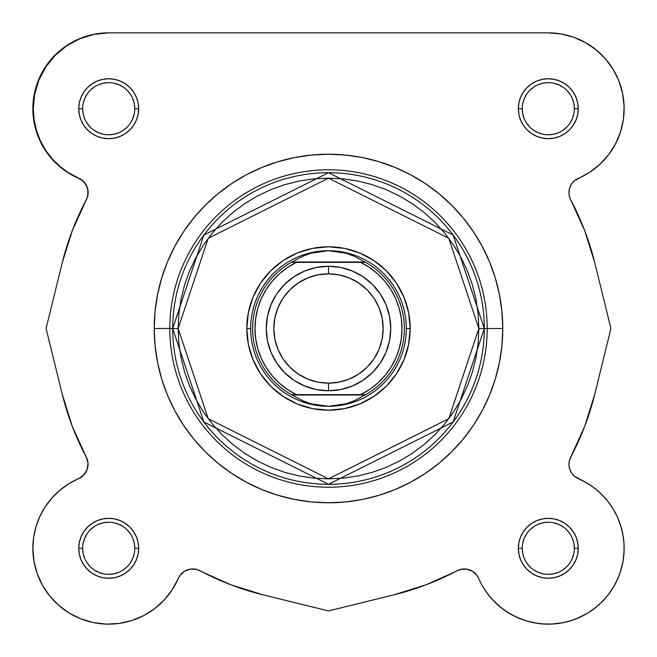 <?xml version="1.0" encoding="UTF-8"?>
<svg xmlns="http://www.w3.org/2000/svg" width="657" height="657" viewBox="0 0 657 657"><rect width="100%" height="100%" fill="white"/><g stroke="black" fill="none" stroke-linecap="round" stroke-linejoin="round"><path stroke-width="0.99" d="M87.406 188.189L85.5 184.1L82.503 180.732L78.659 178.359A15.563 15.563 0 0 1 88.054 192.649L87.595 196.41L88.054 192.649L87.406 188.189L88.054 192.649A15.563 15.563 0 0 1 86.239 199.942L87.595 196.41L86.239 199.942M472.408 571.188L477.072 575.54L478.641 578.341L477.072 575.54L472.408 571.188L474.962 573.126L472.408 571.188L466.388 569.077L469.509 569.824L466.388 569.077L460.031 569.553L426.262 584.738L393.986 594.823L328.5 610.928L263.014 594.823L230.738 584.738L196.969 569.553L190.612 569.077L184.592 571.188L182.038 573.126L184.592 571.188L179.928 575.54L182.038 573.126L179.928 575.54L172.233 589.748L164.258 599.948L154.666 608.645L143.735 615.584L131.778 620.561L119.155 623.427L106.229 624.109L93.368 622.581L80.959 618.894L69.355 613.145L58.9 605.508L49.891 596.203L42.606 585.502L37.235 573.717L33.959 561.193L32.85 548.291A75.859 75.859 0 0 1 78.659 478.641L83.874 474.97L87.176 469.509L88.013 463.185L86.239 457.058A274.256 274.256 0 0 1 62.177 393.986L72.262 426.27L86.239 457.058L72.262 426.27L62.177 393.986L46.08 328.5L62.177 263.014L72.295 230.656L87.537 196.78L87.989 190.333L87.209 187.179L83.792 181.702L81.304 179.607L68.788 172.939L59.968 166.476L52.174 158.805L45.563 150.092L40.274 140.524L36.414 130.291L34.065 119.615L33.277 108.709A75.859 75.859 0 0 1 108.709 32.85L548.291 32.85L561.193 33.959L573.717 37.235L585.502 42.606L596.203 49.899L605.508 58.9L613.145 69.355L618.894 80.959L622.581 93.368L624.109 106.229L623.427 119.155L620.553 131.786L615.576 143.735L608.645 154.666L599.948 164.266L589.748 172.241L574.497 180.732L571.5 184.1L569.594 188.189L568.946 192.649L569.405 196.41L570.761 199.942A274.256 274.256 0 0 1 570.761 199.942A15.563 15.563 0 0 1 578.341 178.359A75.859 75.859 0 0 0 548.291 32.85L108.709 32.85L95.807 33.959L83.283 37.235L71.498 42.606L60.797 49.899L51.492 58.9L60.797 49.899L71.498 42.606M46.737 504.543L44.832 507.385L46.737 504.543M40.406 515.293L39.913 516.336L40.406 515.293M36.234 525.887L35.379 528.869L36.234 525.887M33.868 535.882L33.351 539.611L33.877 535.882M36.825 572.534L37.892 575.499L36.825 572.534M57.561 604.317L60.025 606.468L57.561 604.317M142.528 616.192L145.378 614.697L142.528 616.192M153.171 609.753L155.274 608.177L153.171 609.753M478.657 578.374L477.072 575.54M525.469 620.635L536.424 623.214L525.469 620.635M551.437 624.084L562.827 622.746L551.437 624.084M565.48 622.179L574.284 619.559L565.48 622.179M588.155 612.833L596.975 606.468L588.155 612.833M599.439 604.317L605.992 597.542L599.439 604.317M607.495 595.727L613.966 586.266L607.495 595.727M624.117 546.197L623.649 539.611L624.117 546.197M620.964 526.536L617.046 516.238L620.964 526.536L623.123 535.882L621.621 528.869M601.245 493.974L607.454 500.815L601.245 493.974L594.257 487.946L586.578 482.805L578.341 478.641A15.563 15.563 0 0 1 568.946 464.351L569.594 468.819L571.5 472.9L574.497 476.276L588.114 483.733M574.021 475.857L571.853 473.418L574.021 475.857M569.824 469.509L571.188 472.408M569.422 468.186L568.954 465.008L569.422 468.186M568.954 463.842L569.217 461.452L568.954 463.842M569.471 460.343L584.738 426.27L569.471 460.343M32.891 106.229L33.573 119.155L32.891 106.229L34.419 93.368L38.106 80.959L43.855 69.355L51.492 58.9M570.678 199.794L584.705 230.656M584.738 230.738L594.823 263.014L584.738 230.738L570.761 199.942L584.738 230.738L593.624 258.324M569.405 196.41L570.761 199.942A274.256 274.256 0 0 1 594.823 263.014L610.92 328.5L594.823 393.986L584.738 426.27L570.761 457.058L569.405 460.598L568.946 464.351A15.563 15.563 0 0 1 570.761 457.058L584.738 426.27L594.823 393.986A274.256 274.256 0 0 1 570.761 457.058M590.208 485.071L595.858 489.202M598.765 491.666L603.487 496.257M606.05 499.115L610.246 504.527M612.168 507.385L616.595 515.293M624.134 549.81L623.181 560.405M623.017 561.365L620.175 572.534M619.108 575.499L615.313 583.827M587.539 613.211L577.257 618.401M548.989 624.15L539.643 623.657M525.214 620.553L514.472 616.192M511.622 614.697L503.829 609.753M502.334 608.645L492.742 599.948M491.51 598.593L485.786 591.275M172.988 588.573L171.214 591.275M165.49 598.593L163.774 600.473M120.576 623.214L117.357 623.657M108.011 624.15L105.563 624.084M94.173 622.746L91.52 622.179M82.716 619.559L79.743 618.401M69.461 613.211L68.845 612.833M51.008 597.533L49.505 595.727M43.034 586.266L41.687 583.835M33.983 561.365L33.827 560.405M32.866 549.81L32.883 546.197M50.95 499.115L53.513 496.257M58.235 491.666L61.142 489.202M66.792 485.071L69.568 483.314M82.117 476.58L82.979 475.857M85.147 473.418L85.624 472.703M87.315 469.09L87.578 468.186M88.046 465.008L88.046 463.842M87.783 461.452L87.529 460.343M86.322 199.794L72.295 230.656L62.177 263.014A274.256 274.256 0 0 1 86.322 199.794A15.563 15.563 0 0 0 78.438 178.072A75.859 75.859 0 0 1 33.277 108.709L34.731 93.959L39.018 79.776L45.974 66.702L55.344 55.221L66.768 45.785L79.809 38.747L93.967 34.386L108.709 32.85A75.859 75.859 0 0 0 78.659 178.359L67.252 172.241L57.052 164.266L48.355 154.666L41.424 143.735L36.447 131.786L33.573 119.155M478.854 328.5L448.78 418.714L328.5 478.854L208.22 418.714L178.146 328.5L172.701 328.5L203.867 421.983L328.5 484.299L453.133 421.983L484.299 328.5L478.854 328.5L478.132 343.241L475.964 357.835L472.383 372.149L467.406 386.037L461.099 399.374L453.511 412.038L444.723 423.888L434.819 434.819L423.88 444.723L412.029 453.519L399.374 461.099L386.037 467.406L372.141 472.383L357.835 475.964L343.233 478.132L328.5 478.854L313.767 478.132L299.165 475.964L284.859 472.383L270.963 467.406L257.626 461.099L244.971 453.519L233.12 444.723L222.181 434.819L212.277 423.888L203.489 412.038L195.901 399.374L189.594 386.037L184.617 372.149L181.036 357.835L178.868 343.241L178.146 328.5L178.868 313.767L181.036 299.165L184.617 284.859L189.594 270.963L195.901 257.626L203.489 244.971L212.277 233.12L222.181 222.189L233.12 212.277L244.971 203.489L257.626 195.901L270.963 189.594L284.859 184.625L299.165 181.036L313.767 178.868L328.5 178.146L343.233 178.868L357.835 181.036L372.141 184.625L386.037 189.594L399.374 195.901L412.029 203.489L423.88 212.277L434.819 222.189L444.723 233.12L453.511 244.971L461.099 257.626L467.406 270.963L472.383 284.859L475.964 299.165L478.132 313.767L478.854 328.5L484.299 328.5A155.799 155.799 0 0 1 328.5 484.299A155.799 155.799 0 0 1 172.701 328.5L154.223 328.5A174.277 174.277 0 0 0 328.5 502.777A174.277 174.277 0 0 0 502.777 328.5A174.277 174.277 0 0 1 328.5 502.777A174.277 174.277 0 0 1 154.223 328.5L155.06 345.582L157.573 362.5L161.729 379.089L167.486 395.194L174.803 410.658L183.59 425.325L193.782 439.065L205.263 451.737L217.943 463.218L231.675 473.41L246.342 482.197L261.806 489.514L277.911 495.271L294.5 499.427L311.418 501.94L328.5 502.777L345.582 501.94L362.5 499.427L379.089 495.271L395.194 489.514L410.658 482.197L425.325 473.41L439.057 463.218L451.737 451.737L463.218 439.065L473.41 425.325L482.197 410.658L489.514 395.194L495.271 379.089L499.427 362.5L501.94 345.582L502.777 328.5L487.215 328.5A158.715 158.715 0 0 1 328.5 487.223A158.715 158.715 0 0 1 169.785 328.5A158.715 158.715 0 0 0 328.5 487.223A158.715 158.715 0 0 0 487.215 328.5L484.299 328.5L487.215 328.5A158.715 158.715 0 0 0 328.5 169.785A158.715 158.715 0 0 0 169.785 328.5L172.701 328.5A155.799 155.799 0 0 1 328.5 172.709A155.799 155.799 0 0 1 484.299 328.5L453.133 235.025L328.5 172.709L203.867 235.025L172.701 328.5L178.146 328.5L208.22 238.286L328.5 178.146L448.78 238.286L478.854 328.5M134.775 108.717L134.775 108.709A26.066 26.066 0 0 0 108.709 82.642A26.066 26.066 0 0 0 82.642 108.709L78.75 108.709A29.951 29.951 0 0 1 108.709 78.758A29.951 29.951 0 0 1 138.66 108.709L134.775 108.709A26.066 26.066 0 0 1 108.709 134.775A26.066 26.066 0 0 1 82.642 108.709A26.066 26.066 0 0 1 108.709 82.642A26.066 26.066 0 0 1 134.775 108.709L134.274 103.625L132.788 98.739M82.642 548.283L82.642 548.291A26.066 26.066 0 0 0 108.709 574.358A26.066 26.066 0 0 0 134.775 548.291A26.066 26.066 0 0 0 108.709 522.233A26.066 26.066 0 0 0 82.642 548.291L78.75 548.291A29.951 29.951 0 0 1 108.709 518.34A29.951 29.951 0 0 1 138.66 548.291L134.775 548.291A26.066 26.066 0 0 1 108.709 574.358A26.066 26.066 0 0 1 82.642 548.291A26.066 26.066 0 0 1 108.709 522.233A26.066 26.066 0 0 1 134.775 548.291L134.274 543.208L132.788 538.321M522.225 548.283L522.225 548.291A26.066 26.066 0 0 0 548.291 574.358A26.066 26.066 0 0 0 574.358 548.291A26.066 26.066 0 0 0 548.291 522.233A26.066 26.066 0 0 0 522.225 548.291L518.34 548.291A29.951 29.951 0 0 1 548.291 518.34A29.951 29.951 0 0 1 578.25 548.291L574.358 548.291A26.066 26.066 0 0 1 548.291 574.358A26.066 26.066 0 0 1 522.225 548.291A26.066 26.066 0 0 1 548.291 522.233A26.066 26.066 0 0 1 574.358 548.291L573.857 543.208L572.37 538.321M574.358 108.717L574.358 108.709A26.066 26.066 0 0 0 548.291 82.642A26.066 26.066 0 0 0 522.225 108.709L518.34 108.709A29.951 29.951 0 0 1 548.291 78.758A29.951 29.951 0 0 1 578.25 108.709L574.358 108.709A26.066 26.066 0 0 1 548.291 134.775A26.066 26.066 0 0 1 522.225 108.709A26.066 26.066 0 0 1 548.291 82.642A26.066 26.066 0 0 1 574.358 108.709L573.857 103.625L572.37 98.739M250.695 328.541L246.81 328.5A81.69 81.69 0 0 1 328.5 246.81A81.69 81.69 0 0 1 410.19 328.5L406.305 328.541M617.161 516.484L612.784 508.354L607.454 500.815L612.784 508.354L617.161 516.484L620.512 525.091L622.795 534.034L623.978 543.199L624.035 552.43L622.976 561.604L620.799 570.58L617.555 579.228L613.285 587.407L608.053 595.02L601.935 601.935L595.02 608.053L587.407 613.285L579.219 617.564L570.58 620.808L561.604 622.976L552.43 624.035L543.191 623.978L534.034 622.803L525.091 620.512L516.484 617.161L508.354 612.784L500.815 607.454L493.974 601.245L487.946 594.257L482.805 586.578M190.612 569.077L184.592 571.188L179.928 575.54L178.359 578.341L179.928 575.54M33.655 537.303L32.85 548.291L33.655 537.303L36.036 526.536L39.954 516.238L45.333 506.613L52.043 497.866L59.943 490.188L68.886 483.733L81.46 477.072L85.812 472.408M78.659 478.641A15.563 15.563 0 0 0 86.239 457.058L72.262 426.27L86.239 457.058L88.013 463.185M522.225 108.701L522.225 108.709A26.066 26.066 0 0 0 548.291 134.775A26.066 26.066 0 0 0 574.358 108.709L578.25 108.709A29.951 29.951 0 0 1 548.291 138.66A29.951 29.951 0 0 1 518.34 108.709L518.915 114.556L520.615 120.174L523.383 125.347L527.111 129.889L531.653 133.617L536.826 136.385L542.452 138.085L548.291 138.66L554.138 138.085L559.756 136.385L564.938 133.617L569.471 129.889L573.2 125.347L575.967 120.174L577.667 114.556L578.25 108.709L577.667 102.862L575.967 97.244L573.2 92.07L569.471 87.529L564.938 83.8L559.756 81.033L554.138 79.333L548.291 78.758L542.452 79.333L536.826 81.033L531.653 83.8L527.111 87.529L523.383 92.07L520.615 97.244L518.915 102.862L518.34 108.709L522.225 108.709L522.726 113.792L524.212 118.687M574.358 548.291L578.25 548.291A29.951 29.951 0 0 1 548.291 578.25A29.951 29.951 0 0 1 518.34 548.291L518.915 554.138L520.615 559.756L523.383 564.938L527.111 569.471L531.653 573.2L536.826 575.967L542.452 577.675L548.291 578.25L554.138 577.675L559.756 575.967L564.938 573.2L569.471 569.471L573.2 564.938L575.967 559.756L577.667 554.138L578.25 548.291L577.667 542.452L575.967 536.835L573.2 531.653L569.471 527.111L564.938 523.391L559.756 520.623L554.138 518.915L548.291 518.34L542.452 518.915L536.826 520.623L531.653 523.391L527.111 527.111L523.383 531.653L520.615 536.835L518.915 542.452L518.34 548.291L522.225 548.291L522.726 553.383L524.212 558.269M134.775 548.291L138.66 548.291A29.951 29.951 0 0 1 108.709 578.25A29.951 29.951 0 0 1 78.75 548.291L79.333 554.138L81.033 559.756L83.8 564.938L87.529 569.471L92.062 573.2L97.244 575.967L102.862 577.675L108.709 578.25L114.548 577.675L120.174 575.967L125.347 573.2L129.889 569.471L133.617 564.938L136.385 559.756L138.085 554.138L138.66 548.291L138.085 542.452L136.385 536.835L133.617 531.653L129.889 527.111L125.347 523.391L120.174 520.623L114.548 518.915L108.709 518.34L102.862 518.915L97.244 520.623L92.062 523.391L87.529 527.111L83.8 531.653L81.033 536.835L79.333 542.452L78.75 548.291L82.642 548.291L83.143 553.383L84.63 558.269M82.642 108.701L82.642 108.709A26.066 26.066 0 0 0 108.709 134.775A26.066 26.066 0 0 0 134.775 108.709L138.66 108.709A29.951 29.951 0 0 1 108.709 138.66A29.951 29.951 0 0 1 78.75 108.709L79.333 114.556L81.033 120.174L83.8 125.347L87.529 129.889L92.062 133.617L97.244 136.385L102.862 138.085L108.709 138.66L114.548 138.085L120.174 136.385L125.347 133.617L129.889 129.889L133.617 125.347L136.385 120.174L138.085 114.556L138.66 108.709L138.085 102.862L136.385 97.244L133.617 92.07L129.889 87.529L125.347 83.8L120.174 81.033L114.548 79.333L108.709 78.758L102.862 79.333L97.244 81.033L92.062 83.8L87.529 87.529L83.8 92.07L81.033 97.244L79.333 102.862L78.75 108.709L82.642 108.709L83.143 113.792L84.63 118.687M502.777 328.5L501.94 311.418L499.427 294.5L495.271 277.911L489.514 261.806L482.197 246.35L473.41 231.675L463.218 217.943L451.737 205.271L439.057 193.782L425.325 183.599L410.658 174.803L395.194 167.486L379.089 161.729L362.5 157.573L345.582 155.06L328.5 154.223L311.418 155.06L294.5 157.573L277.911 161.729L261.806 167.486L246.342 174.803L231.675 183.599L217.943 193.782L205.263 205.271L193.782 217.943L183.59 231.675L174.803 246.35L167.486 261.806L161.729 277.911L157.573 294.5L155.06 311.418L154.223 328.5L169.785 328.5A158.715 158.715 0 0 1 328.5 169.785A158.715 158.715 0 0 1 487.215 328.5L502.777 328.5A174.277 174.277 0 0 0 328.5 154.223A174.277 174.277 0 0 0 154.223 328.5A174.277 174.277 0 0 1 328.5 154.223A174.277 174.277 0 0 1 502.777 328.5M93.967 34.386L79.809 38.747L66.768 45.785M55.344 55.221L45.974 66.702M39.018 79.776L34.731 93.959M45.563 150.092L52.174 158.805L59.968 166.476M81.304 179.607L85.788 184.264M62.177 263.014L46.08 328.5L62.177 393.986L72.262 426.27M59.943 490.188L52.043 497.866L45.333 506.613L39.954 516.238L36.036 526.536M42.606 585.502L49.891 596.203L58.9 605.508L69.355 613.145L80.959 618.894L93.368 622.581L106.229 624.109M131.778 620.561L143.735 615.584M154.666 608.645L164.258 599.948M172.233 589.748L178.359 578.341A75.859 75.859 0 0 1 32.85 548.291M493.974 601.245L500.815 607.454L508.354 612.784M516.484 617.161L525.091 620.512L534.034 622.803M570.58 620.808L579.219 617.564M595.02 608.053L601.935 601.935M617.555 579.228L620.799 570.58M569.594 468.819L568.946 464.351M589.748 172.241L599.948 164.266L608.645 154.666M596.203 49.899L585.502 42.606M406.305 328.467L410.19 328.5A81.69 81.69 0 0 1 328.5 410.198A81.69 81.69 0 0 1 246.81 328.5L248.379 344.44L253.027 359.765L260.574 373.89L270.733 386.267L283.118 396.426L297.235 403.973L312.56 408.621L328.5 410.198L344.44 408.621L359.765 403.973L373.882 396.426L386.267 386.267L396.426 373.89L403.973 359.765L408.621 344.44L410.19 328.5L408.621 312.568L403.973 297.235L396.426 283.118L386.267 270.733L373.882 260.574L359.765 253.027L344.44 248.379L328.5 246.81L312.56 248.379L297.235 253.027L283.118 260.574L270.733 270.733L260.574 283.118L253.027 297.235L248.379 312.568L246.81 328.5L250.695 328.467M87.028 562.77L90.28 566.72M94.222 569.964L98.731 572.37L103.625 573.857M108.701 574.358L113.792 573.857L118.679 572.37M123.179 569.972L127.138 566.72M130.373 562.778L132.788 558.269L134.274 553.383M130.382 533.821L127.138 529.862M123.196 526.627L118.679 524.212L113.792 522.734M108.717 522.233L103.625 522.734L98.731 524.212M94.238 526.618L90.28 529.862M87.044 533.804L84.63 538.321L83.143 543.208M87.028 123.179L90.28 127.138M94.222 130.373L98.731 132.788L103.625 134.274M108.701 134.775L113.792 134.274L118.679 132.788M123.179 130.382L127.138 127.138M130.373 123.196L132.788 118.687L134.274 113.792M130.382 94.238L127.138 90.28M123.196 87.044L118.679 84.63L113.792 83.143M108.717 82.642L103.625 83.143L98.731 84.63M94.238 87.036L90.28 90.28M87.044 94.222L84.63 98.739L83.143 103.625M526.618 123.179L529.862 127.138M533.804 130.373L538.321 132.788L543.208 134.274M548.283 134.775L553.375 134.274L558.269 132.788M562.762 130.382L566.72 127.138M569.956 123.196L572.37 118.687L573.857 113.792M569.972 94.238L566.72 90.28M562.778 87.044L558.269 84.63L553.375 83.143M548.299 82.642L543.208 83.143L538.321 84.63M533.821 87.036L529.862 90.28M526.627 94.222L524.212 98.739L522.726 103.625M526.618 562.77L529.862 566.72M533.804 569.964L538.321 572.37L543.208 573.857M548.283 574.358L553.375 573.857L558.269 572.37M562.762 569.972L566.72 566.72M569.956 562.778L572.37 558.269L573.857 553.383M569.972 533.821L566.72 529.862M562.778 526.627L558.269 524.212L553.375 522.734M548.299 522.233L543.208 522.734L538.321 524.212M533.821 526.618L529.862 529.862M526.627 533.804L524.212 538.321L522.726 543.208M578.341 478.641A75.859 75.859 0 0 1 601.935 601.935A75.859 75.859 0 0 1 478.641 578.341A15.563 15.563 0 0 0 457.058 570.761A274.256 274.256 0 0 1 393.986 594.823L328.5 610.928L263.014 594.823A274.256 274.256 0 0 1 199.942 570.761A15.563 15.563 0 0 0 178.359 578.341M594.823 393.986L610.92 328.5L594.823 263.014M328.5 390.743A62.243 62.243 0 0 1 266.257 328.5A62.243 62.243 0 0 1 328.5 266.257A62.243 62.243 0 0 0 266.257 328.5A62.243 62.243 0 0 0 328.5 390.743L328.5 383.162A54.662 54.662 0 0 1 273.838 328.5A54.662 54.662 0 0 1 328.5 273.838L328.5 266.257L316.354 267.456L304.684 270.996L293.917 276.753L284.489 284.489L276.745 293.925L270.996 304.684L267.456 316.362L266.257 328.5L267.456 340.646L270.996 352.324L276.745 363.083L284.489 372.511L293.917 380.255L304.684 386.004L316.354 389.552L328.5 390.743L340.646 389.552L352.316 386.004L363.083 380.255L372.511 372.511L380.255 363.083L386.004 352.324L389.544 340.646L390.743 328.5L389.544 316.362L386.004 304.684L380.255 293.925L372.511 284.489L363.083 276.753L352.316 270.996L340.646 267.456L328.5 266.257L328.5 273.838L339.168 274.889L349.417 278.001L358.87 283.052L367.156 289.852L373.948 298.13L379.007 307.583L382.111 317.84L383.162 328.5L382.111 339.168L379.007 349.417L373.948 358.87L367.156 367.156L358.87 373.956L349.417 379.007L339.168 382.119L328.5 383.162L317.832 382.119L307.583 379.007L298.13 373.956L289.844 367.156L283.052 358.87L277.993 349.417L274.889 339.168L273.838 328.5L274.889 317.84L277.993 307.583L283.052 298.13L289.844 289.852L298.13 283.052L307.583 278.001L317.832 274.889L328.5 273.838A54.662 54.662 0 0 1 383.162 328.5A54.662 54.662 0 0 1 328.5 383.162L328.5 390.743A62.243 62.243 0 0 0 390.743 328.5A62.243 62.243 0 0 0 328.5 266.257A62.243 62.243 0 0 1 390.743 328.5A62.243 62.243 0 0 1 328.5 390.743M363.452 394.635L291.338 394.635L302.647 400.704L310.983 403.8L319.655 405.673L328.5 406.305A77.805 77.805 0 0 1 250.695 328.5A77.805 77.805 0 0 1 328.5 250.703A77.805 77.805 0 0 1 406.305 328.5A77.805 77.805 0 0 1 328.5 406.305L310.983 403.8L302.647 400.704L291.338 394.635A75.859 75.859 0 0 1 291.338 262.373L302.647 256.296L310.983 253.208L328.5 250.703A77.805 77.805 0 0 0 250.695 328.5A77.805 77.805 0 0 0 328.5 406.305A77.805 77.805 0 0 0 406.305 328.5A77.805 77.805 0 0 0 328.5 250.703L346.017 253.208L354.353 256.296L365.662 262.373A75.859 75.859 0 0 1 365.662 394.635L354.353 400.704L346.017 403.8L328.5 406.305L337.345 405.673L346.017 403.8L354.353 400.704L365.662 394.635A75.859 75.859 0 0 0 365.662 262.373L293.548 262.373M291.338 262.373A75.859 75.859 0 0 0 291.338 394.635L296.373 394.635A73.527 73.527 0 0 1 296.373 262.373L291.338 262.373L302.647 256.296L310.983 253.208L319.655 251.327L328.5 250.703L337.345 251.327L346.017 253.208L354.353 256.296L364.964 261.979L292.037 261.979L364.964 261.979L365.662 262.373L360.627 262.373L369.53 267.489L377.635 273.805L384.78 281.188L390.825 289.491L395.654 298.557L399.169 308.207L401.304 318.259L402.027 328.5L401.304 338.749L399.169 348.793L395.654 358.443L390.825 367.509L384.78 375.812L377.635 383.195L369.53 389.511L360.627 394.635L296.373 394.635L287.47 389.511L279.365 383.195L272.22 375.812L266.175 367.509L261.346 358.443L257.831 348.793L255.696 338.749L254.973 328.5L255.696 318.259L257.831 308.207L261.346 298.557L266.175 289.491L272.22 281.188L279.365 273.805L287.47 267.489L296.373 262.373L360.627 262.373A73.527 73.527 0 0 1 360.627 394.635L365.662 394.635M292.037 395.021L364.964 395.021L292.037 395.021"/></g></svg>
